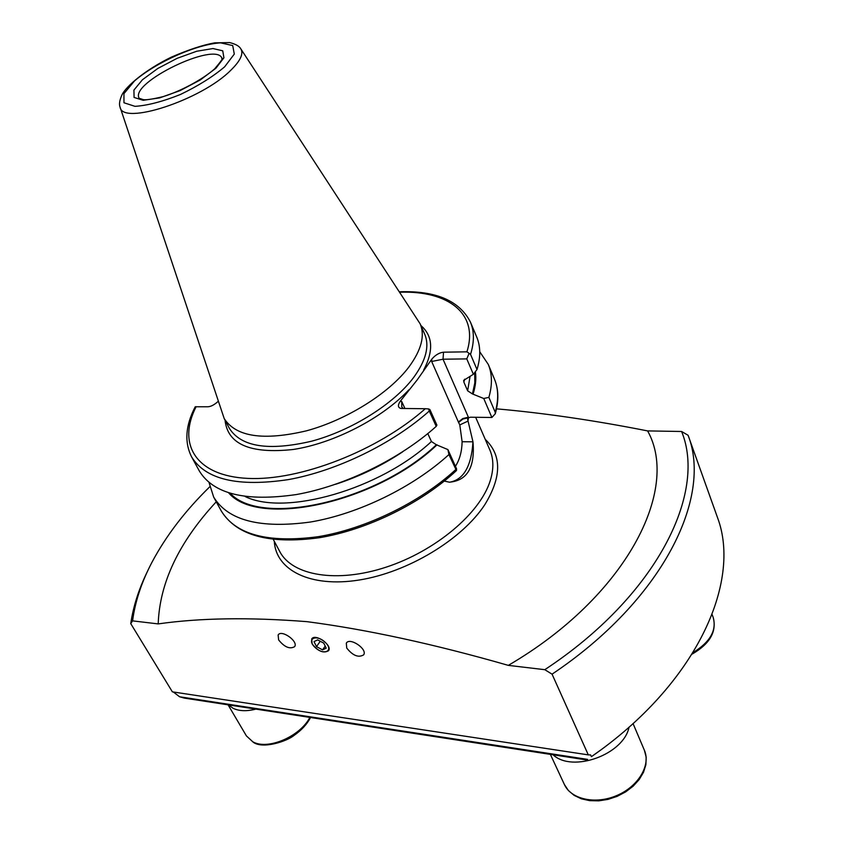 <?xml version="1.0" encoding="UTF-8"?>
<svg xmlns="http://www.w3.org/2000/svg" width="843" height="843" viewBox="0 0 843 843"><rect width="100%" height="100%" fill="white"/><g stroke="black" fill="none" stroke-linecap="round" stroke-linejoin="round"><path stroke-width="1.26" d="M600.016 750.502L591.396 756.687C695.97 684.39 741.924 582.355 717.53 517.623L688.088 435.262L681.608 431.49L647.603 430.91C680.512 489.33 626.254 596.644 508.308 665.369C434.219 644.105 367.095 629.531 306.915 621.649C249.623 617.171 200.054 617.919 158.199 623.904C159.612 582.808 178.958 542.102 216.251 501.806M647.603 430.91C594.231 420.351 543.861 413.007 496.516 408.844M681.608 431.49C707.045 493.229 656.571 596.075 544.789 669.69L508.308 665.369M158.199 623.904L132.572 620.87C135.133 601.565 141.571 582.091 151.888 562.429C165.913 535.979 185.207 510.763 209.781 486.769M688.088 435.262C712.641 497.57 662.798 599.963 552.06 674.168L544.789 669.69M132.572 620.87L130.749 623.63C133.268 606.444 138.789 589.12 147.335 571.649M591.396 756.687L590.595 754.917L588.298 754.875L552.06 674.168M173.321 691.998L179.58 696.771L184.406 698.12L586.812 759.975M130.749 623.63L172.372 691.85L588.298 754.875M278.633 639.932C284.481 647.171 289.813 649.416 294.629 646.655C298.622 641.344 281.32 629.141 278.127 635L278.633 639.932M346.736 648.056C352.838 655.675 358.486 657.93 363.67 654.842C367.759 649.078 349.571 636.865 346.315 643.177L346.736 648.056M312.142 643.926C318.117 651.354 323.596 653.61 328.601 650.68C332.637 645.158 314.913 632.945 311.689 639.015L312.142 643.926M444.293 481.09L449.403 482.185C467.317 480.636 475.178 467.18 472.965 441.816L467.602 419.14L468.592 417.706L470.51 417.222L462.955 419.045L458.571 422.417L431.669 361.489L431.837 359.118L417.19 379.908L400.299 401.215L401.721 401.51L401.753 406.8L403.144 408.518M429.287 411.026L428.56 408.918L429.888 409.561L436.895 425.104L436.21 426.389L429.287 411.026C392.827 443.597 336.958 470.815 288.58 479.572C237.926 487.17 205.608 479.614 191.624 456.917C184.259 442.259 185.46 425.557 195.218 406.779L207.968 406.769C211.003 406.589 214.396 404.788 218.137 401.384M196.145 406.663C176.946 443.998 195.608 475.979 247.842 478.392C299.771 481.058 378.191 450.605 425.304 408.718L428.56 408.918M191.624 456.917L199.391 471.089C213.521 494.061 245.829 501.88 296.314 494.556C344.513 486.032 400.046 458.971 436.21 426.389M427.812 433.587L431.426 441.521L436.368 444.767L447.907 449.582L456.548 468.771L456.463 470.563L448.908 454.567L447.907 449.582M228.738 492.934C258.516 528.045 376.21 503.029 437.064 444.788M209.064 482.618L213.669 497.096C228.053 520.563 260.329 528.867 310.487 522.017C358.37 513.945 413.291 487.17 448.908 454.567M425.304 408.718L400.868 408.455C397.822 407.559 397.633 405.146 400.299 401.215M431.837 359.118C435.336 355.008 439.235 352.701 443.523 352.195L443.028 359.213L431.669 361.489M469.098 353.322L470.542 354.366L477.001 369.529L473.366 374.281L466.78 358.897L469.098 353.322L466.906 351.826L443.523 352.195M477.001 369.529C480.742 357.179 480.647 346.347 476.716 337.021L470.447 322.131C459.467 300.677 435.842 290.561 399.571 291.762M483.745 398.497L488.877 397.369L495.22 412.269L495.273 413.776L491.88 417.485L483.745 398.497L472.449 393.944L467.633 390.804L463.861 382.079L463.671 380.383L473.366 374.281M473.134 393.944C475.652 385.904 476.4 378.486 475.368 371.668M488.877 397.369C492.46 384.882 492.249 373.881 488.245 364.366L479.751 351.763M491.88 417.485L470.51 417.222M120.138 107.324L224.217 418.592C236.029 436.874 263.459 440.952 306.494 430.815C346.715 419.909 389.013 393.386 408.897 367.021C421.374 350.035 425.135 335.651 420.162 323.87L240.877 48.957M466.78 358.897L443.028 359.213L468.381 417.201L462.754 418.571L458.392 422.016M449.688 482.207C463.65 479.678 471.406 466.211 472.965 441.816L462.112 441.743L459.804 424.914L458.571 422.417M179.58 696.771L587.603 759.385M325.303 642.387C316.346 633.704 305.998 638.825 314.976 647.35C323.786 655.938 334.302 651.028 325.303 642.387M317.642 639.869L314.028 641.628L316.504 646.623L322.584 649.869L326.22 648.141L323.754 643.125L317.642 639.869M325.208 646.086L322.584 649.869M320.245 641.26L316.504 646.623M629.047 727.119C623.757 754.559 572.45 773.084 553.103 754.801M255.903 709.111C246.725 711.439 239.117 711.176 233.089 708.299L228.464 704.885M485.22 439.319C501.88 455.178 501.764 476.927 484.883 504.567C462.154 539.499 407.706 572.408 359.044 580.037C310.287 587.845 275.787 570.184 274.291 541.29M335.482 484.314C359.329 476.59 381.689 465.779 402.554 451.89M245.197 496.559C285.261 516.337 380.109 489.361 431.426 441.521M230.371 493.44C261.204 527.065 376.505 501.88 436.368 444.767M456.463 470.563C421.416 503.239 367.095 529.857 319.392 537.718C269.37 544.515 236.672 535.611 221.298 511.016C235.819 534.736 268.085 543.303 318.074 536.706C365.778 528.867 420.372 502.249 455.694 469.625M423.65 370.056C433.797 350.741 432.88 335.893 420.889 325.514M225.049 420.183C227.599 444.293 250.276 454.071 293.09 449.498C333.659 443.407 382.406 418.244 408.792 389.877M466.906 351.826C479.119 313.659 448.223 290.477 399.877 292.236M470.542 354.366C474.356 342.089 474.324 331.352 470.447 322.131M463.861 382.079L464.683 379.181M467.633 390.804L470.036 376.579M472.449 393.944L474.83 382.796L474.725 372.511M495.22 412.269C498.729 399.708 498.466 388.612 494.409 378.992L488.245 364.366M459.804 424.914L467.833 421.173L468.571 417.717M273.311 539.467L279.781 551.575C292.205 575.643 336.852 583.419 386.168 567.149C435.462 551.037 479.962 513.45 490.162 480.942C493.84 469.288 493.735 458.971 489.867 450.014L475.652 417.285M221.951 58.209C215.808 41.012 129.485 82.751 139.137 98.241L142.983 99.548C145.249 100.275 151.919 99.305 163.015 96.66C179.19 91.824 202.004 80.032 214.659 68.863C227.863 53.267 219.728 60.085 221.951 58.209M215.945 68.209L223.911 57.798L222.742 50.822L212.963 48.546L196.693 51.254L177.104 58.336L157.841 68.441L142.467 79.716L133.932 90.064L134.079 97.44L143.152 100.296L159.569 97.904L180.044 90.633L200.265 79.969L215.945 68.209M224.617 66.85L234.301 54.078L232.721 45.575L220.634 42.856C196.862 44.121 156.345 62.087 134.48 80.97L123.932 93.647L123.963 102.762L134.996 106.344C147.483 105.544 162.615 101.603 180.391 94.5C198.084 85.986 212.826 76.776 224.617 66.85M230.666 70.39C240.424 60.886 243.785 53.678 240.761 48.789C239.275 46.102 235.566 44.036 229.654 42.582L214.691 42.856C203.047 44.921 188.621 49.674 171.435 57.103C145.217 69.821 126.208 86.281 122.087 94.616C119.569 100.169 118.895 104.342 120.075 107.124C122.193 125.786 201.203 100.106 230.666 70.39M224.217 418.592L229.454 428.507C241.361 446.959 268.759 451.184 311.678 441.184C351.794 430.415 393.892 403.934 413.628 377.506C426.01 360.477 429.698 346.02 424.682 334.134L420.162 323.87M401.721 401.51L404.956 408.539M455.431 466.284C459.677 459.709 461.901 451.532 462.112 441.743M550.374 754.38L564.378 784.485C571.017 799.322 595.4 804.77 616.823 795.518C638.341 786.477 650.986 765.212 644.4 750.291L633.051 723.547M693.146 652.514C710.048 642.103 716.75 630.469 713.252 617.613L712.103 614.547M228.074 704.832L246.419 735.918L252.805 741.787C267.589 750.428 300.129 736.571 309.876 717.404M221.298 511.016L213.669 497.096M494.409 378.992C498.666 389.192 498.951 400.783 495.273 413.776M564.378 784.485L568.372 790.523L574.136 795.37L581.354 798.806L589.678 800.65L598.72 800.85L608.045 799.385L617.192 796.34L625.706 791.862L633.167 786.171L639.194 779.533L643.504 772.283L645.886 764.749L646.191 757.288L644.4 750.291M692.177 654.084C709.827 643.841 716.856 631.692 713.252 617.613M310.551 717.509C307.021 724.221 301.594 730.133 294.26 735.275C287.094 741.292 262.984 749.258 253.364 742.335L246.419 735.918"/></g></svg>
